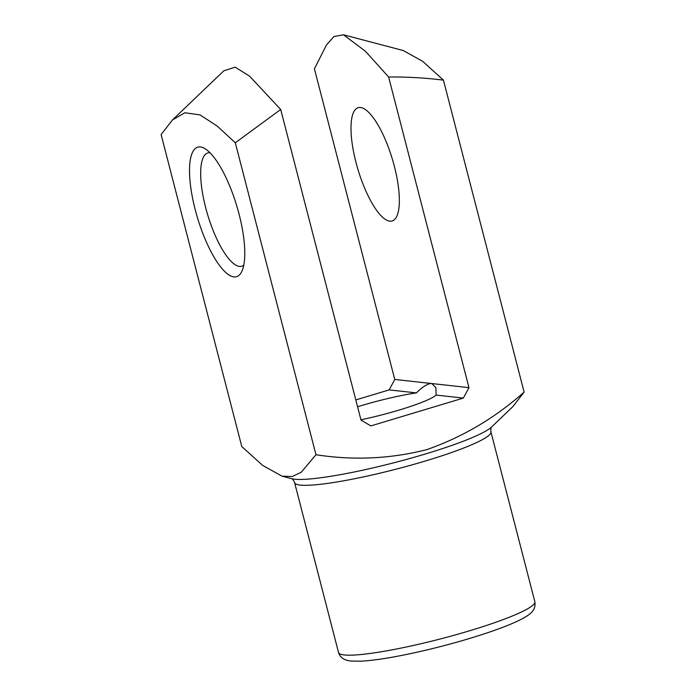 <?xml version="1.0" encoding="UTF-8"?>
<svg xmlns="http://www.w3.org/2000/svg" width="696" height="696" viewBox="0 0 696 696"><rect width="100%" height="100%" fill="white"/><g stroke="black" fill="none" stroke-linecap="round" stroke-linejoin="round"><path stroke-width="1.04" d="M357.579 406.76A59.143 7.221 165.5 0 1 416.347 392.901L389.16 389.89L355.813 399.93M416.347 392.901C423.098 386.35 428.275 383.235 431.859 383.548L394.762 379.459L389.16 389.89M280.697 109.481L235.3 142.767L217.222 126.098L200.039 114.901L184.91 112.761L172.46 119.956L223.825 70.801L235.152 67.173L249.551 76.134L280.697 109.481L361.033 420.123L370.846 425.917L463.353 398.086L468.965 387.646L388.62 77.004L365.356 51.191L343.476 34.8L333.915 36.531L326.476 44.944L314.427 68.817L394.762 379.459M524.123 392.1L512.761 406.725L491.533 427.04A105.618 12.893 -14.5 0 1 399.086 461.413A105.618 12.893 -14.5 0 1 294.582 479.213A105.618 12.893 -14.5 0 1 291.728 478.709L282.002 476.151L292.285 476.516L301.238 472.236L315.975 454.723C353.411 460.578 390.369 458.873 426.848 449.616C462.744 437.027 495.169 417.852 524.123 392.1L443.439 80.144C425.291 77.874 407.021 76.83 388.62 77.004M172.46 119.956L161.107 134.572L241.782 446.536L262.618 465.398L282.002 476.151M343.476 34.8L403.219 50.521L422.663 61.318L443.439 80.144M200.344 146.943A67.59 20.523 -106.7 0 0 199.482 224.103A67.59 20.523 -106.7 0 0 241.86 271.362A67.59 20.523 -106.7 0 0 236.788 205.981A67.59 20.523 -106.7 0 0 204.937 148.657A67.59 20.523 -106.7 0 0 200.344 146.943M235.3 142.767L315.975 454.723M468.965 387.646L431.859 383.548L435.861 387.707L436.166 395.084A59.143 7.221 165.5 0 1 360.946 419.784M389.873 221.171A59.143 17.957 73.3 0 1 356.918 165.874A59.143 17.957 73.3 0 1 358.127 107.706A59.143 17.957 73.3 0 1 360.476 107.515A59.143 17.957 73.3 0 1 393.423 162.812A59.143 17.957 73.3 0 1 392.213 220.98A59.143 17.957 73.3 0 1 389.873 221.171M463.353 398.086L436.166 395.084M209.94 152.72A59.143 17.957 -106.7 0 0 207.808 152.937A59.143 17.957 -106.7 0 0 207.652 214.751A59.143 17.957 -106.7 0 0 241.886 266.211A59.143 17.957 -106.7 0 0 243.783 265.211M534.85 601.727L490.924 431.859A101.39 12.371 165.5 0 1 411.014 465.154A101.39 12.371 165.5 0 1 300.254 485.086A101.39 12.371 165.5 0 1 294.599 482.632L338.534 652.5A101.39 12.371 -14.5 0 0 344.181 654.953A101.39 12.371 -14.5 0 0 454.949 635.022A101.39 12.371 -14.5 0 0 534.85 601.727C536.19 609.835 530.221 613.915 526.898 616.038C521.417 619.544 513.23 623.364 502.338 627.479C485.599 633.804 465.824 639.946 443.03 645.914C424.656 650.69 407.517 654.492 391.63 657.302C379.076 659.512 368.723 660.817 360.572 661.2L350.967 661.026C344.172 660.347 340.031 657.511 338.534 652.5M291.537 478.657C292.442 478.77 293.468 480.092 294.599 482.632M490.924 431.859C490.68 429.11 490.932 427.457 491.672 426.9"/></g></svg>
